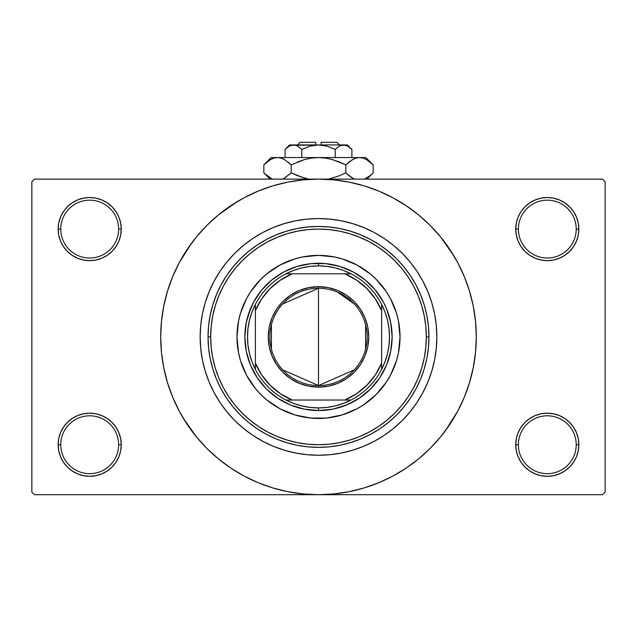 <?xml version="1.0" encoding="UTF-8"?>
<svg xmlns="http://www.w3.org/2000/svg" width="637" height="637" viewBox="0 0 637 637"><rect width="100%" height="100%" fill="white"/><g stroke="black" fill="none" stroke-linecap="round" stroke-linejoin="round"><path stroke-width="0.96" d="M576.222 444.73A28.928 28.928 0 0 0 547.294 415.802A28.928 28.928 0 0 0 518.367 444.73L515.739 444.73A31.555 31.555 0 0 1 547.294 413.174A31.555 31.555 0 0 1 578.85 444.73L576.222 444.73A28.928 28.928 0 0 1 547.294 473.657A28.928 28.928 0 0 1 518.367 444.73A28.928 28.928 0 0 1 547.294 415.802A28.928 28.928 0 0 1 576.222 444.73L578.85 444.73L578.245 438.574L576.453 432.658L573.531 427.196L569.605 422.419L564.828 418.493L559.374 415.579L553.449 413.779L547.294 413.174L541.139 413.779L535.215 415.579L529.761 418.493L524.976 422.419L521.058 427.196L518.136 432.658L516.344 438.574L515.739 444.73L516.344 450.885L518.136 456.809L521.058 462.263L524.976 467.048L529.761 470.974L535.215 473.888L541.139 475.68L547.294 476.293L553.449 475.68L559.374 473.888L564.828 470.974L569.605 467.048L573.531 462.263L576.453 456.809L578.245 450.885L578.85 444.73A31.555 31.555 0 0 1 547.294 476.293A31.555 31.555 0 0 1 515.739 444.73L518.367 444.73A28.928 28.928 0 0 0 547.294 473.657A28.928 28.928 0 0 0 576.222 444.73M118.633 444.73A28.928 28.928 0 0 0 89.706 415.802A28.928 28.928 0 0 0 60.778 444.73L58.15 444.73A31.555 31.555 0 0 1 89.706 413.174A31.555 31.555 0 0 1 121.261 444.73L118.633 444.73A28.928 28.928 0 0 1 89.706 473.657A28.928 28.928 0 0 1 60.778 444.73A28.928 28.928 0 0 1 89.706 415.802A28.928 28.928 0 0 1 118.633 444.73L121.261 444.73L120.656 438.574L118.864 432.658L115.942 427.196L112.024 422.419L107.239 418.493L101.785 415.579L95.861 413.779L89.706 413.174L83.551 413.779L77.626 415.579L72.172 418.493L67.395 422.419L63.469 427.196L60.547 432.658L58.755 438.574L58.15 444.73L58.755 450.885L60.547 456.809L63.469 462.263L67.395 467.048L72.172 470.974L77.626 473.888L83.551 475.68L89.706 476.293L95.861 475.68L101.785 473.888L107.239 470.974L112.024 467.048L115.942 462.263L118.864 456.809L120.656 450.885L121.261 444.73A31.555 31.555 0 0 1 89.706 476.293A31.555 31.555 0 0 1 58.15 444.73L60.778 444.73A28.928 28.928 0 0 0 89.706 473.657A28.928 28.928 0 0 0 118.633 444.73M118.633 229.089A28.928 28.928 0 0 0 89.706 200.161A28.928 28.928 0 0 0 60.778 229.089L58.15 229.089A31.555 31.555 0 0 1 89.706 197.526A31.555 31.555 0 0 1 121.261 229.089L118.633 229.089A28.928 28.928 0 0 1 89.706 258.017A28.928 28.928 0 0 1 60.778 229.089A28.928 28.928 0 0 1 89.706 200.161A28.928 28.928 0 0 1 118.633 229.089L121.261 229.089L120.656 222.926L118.864 217.01L115.942 211.556L112.024 206.77L107.239 202.845L101.785 199.93L95.861 198.131L89.706 197.526L83.551 198.131L77.626 199.93L72.172 202.845L67.395 206.77L63.469 211.556L60.547 217.01L58.755 222.926L58.15 229.089L58.755 235.244L60.547 241.16L63.469 246.623L67.395 251.4L72.172 255.326L77.626 258.24L83.551 260.039L89.706 260.644L95.861 260.039L101.785 258.24L107.239 255.326L112.024 251.4L115.942 246.623L118.864 241.16L120.656 235.244L121.261 229.089A31.555 31.555 0 0 1 89.706 260.644A31.555 31.555 0 0 1 58.15 229.089L60.778 229.089A28.928 28.928 0 0 0 89.706 258.017A28.928 28.928 0 0 0 118.633 229.089M576.222 229.089A28.928 28.928 0 0 0 547.294 200.161A28.928 28.928 0 0 0 518.367 229.089L515.739 229.089A31.555 31.555 0 0 1 547.294 197.526A31.555 31.555 0 0 1 578.85 229.089L576.222 229.089A28.928 28.928 0 0 1 547.294 258.017A28.928 28.928 0 0 1 518.367 229.089A28.928 28.928 0 0 1 547.294 200.161A28.928 28.928 0 0 1 576.222 229.089L578.85 229.089L578.245 222.926L576.453 217.01L573.531 211.556L569.605 206.77L564.828 202.845L559.374 199.93L553.449 198.131L547.294 197.526L541.139 198.131L535.215 199.93L529.761 202.845L524.976 206.77L521.058 211.556L518.136 217.01L516.344 222.926L515.739 229.089L516.344 235.244L518.136 241.16L521.058 246.623L524.976 251.4L529.761 255.326L535.215 258.24L541.139 260.039L547.294 260.644L553.449 260.039L559.374 258.24L564.828 255.326L569.605 251.4L573.531 246.623L576.453 241.16L578.245 235.244L578.85 229.089A31.555 31.555 0 0 1 547.294 260.644A31.555 31.555 0 0 1 515.739 229.089L518.367 229.089A28.928 28.928 0 0 0 547.294 258.017A28.928 28.928 0 0 0 576.222 229.089M200.161 336.909A118.339 118.339 0 0 1 318.5 218.571A118.339 118.339 0 0 1 436.839 336.909L436.273 348.511L434.569 359.993L431.743 371.26L427.833 382.2L422.864 392.695L416.901 402.656L409.981 411.988L402.178 420.587L393.578 428.39L384.246 435.31L374.285 441.274L363.791 446.242L352.85 450.152L341.591 452.979L330.101 454.683L318.5 455.248L306.899 454.683L295.409 452.979L284.15 450.152L273.209 446.242L262.715 441.274L252.754 435.31L243.422 428.39L234.822 420.587L227.019 411.988L220.099 402.656L214.136 392.695L209.167 382.2L205.257 371.26L202.431 359.993L200.727 348.511L200.161 336.909L200.727 325.308L202.431 313.818L205.257 302.559L209.167 291.619L214.136 281.124L220.099 271.163L227.019 261.831L234.822 253.231L243.422 245.428L252.754 238.509L262.715 232.537L273.209 227.576L284.15 223.667L295.409 220.84L306.899 219.136L318.5 218.571L330.101 219.136L341.591 220.84L352.85 223.667L363.791 227.576L374.285 232.537L384.246 238.509L393.578 245.428L402.178 253.231L409.981 261.831L416.901 271.163L422.864 281.124L427.833 291.619L431.743 302.559L434.569 313.818L436.273 325.308L436.839 336.909A118.339 118.339 0 0 1 318.5 455.248A118.339 118.339 0 0 1 200.161 336.909A118.339 118.339 0 0 1 318.5 218.571A118.339 118.339 0 0 1 436.839 336.909A118.339 118.339 0 0 1 318.5 455.248A118.339 118.339 0 0 1 200.161 336.909L200.727 348.511L202.431 359.993L205.257 371.26L209.167 382.2L214.136 392.695L220.099 402.656L227.019 411.988L234.822 420.587L243.422 428.39L252.754 435.31L262.715 441.274L273.209 446.242L284.15 450.152L295.409 452.979L306.899 454.683L318.5 455.248L330.101 454.683L341.591 452.979L352.85 450.152L363.791 446.242L374.285 441.274L384.246 435.31L393.578 428.39L402.178 420.587L409.981 411.988L416.901 402.656L422.864 392.695L427.833 382.2L431.743 371.26L434.569 359.993L436.273 348.511L436.839 336.909L436.273 325.308L434.569 313.818L431.743 302.559L427.833 291.619L422.864 281.124L416.901 271.163L409.981 261.831L402.178 253.231L393.578 245.428L384.246 238.509L374.285 232.537L363.791 227.576L352.85 223.667L341.591 220.84L330.101 219.136L318.5 218.571L306.899 219.136L295.409 220.84L284.15 223.667L273.209 227.576L262.715 232.537L252.754 238.509L243.422 245.428L234.822 253.231L227.019 261.831L220.099 271.163L214.136 281.124L209.167 291.619L205.257 302.559L202.431 313.818L200.727 325.308L200.161 336.909M445.239 430.907L457.661 411.287L464.277 397.289L469.493 382.71L473.259 367.692L475.528 352.372L476.293 336.909A157.793 157.793 0 0 1 318.5 494.694A157.793 157.793 0 0 1 160.707 336.909A157.793 157.793 0 0 1 318.5 179.116A157.793 157.793 0 0 1 476.293 336.909L475.528 321.446L473.259 306.126L469.493 291.101L464.277 276.522L457.661 262.524L449.698 249.242L440.47 236.805L430.071 225.339L418.597 214.94L406.159 205.711L397.392 200.257M183.161 418.031L196.53 437.006L206.929 448.48L218.403 458.879L230.841 468.107L244.122 476.07L258.12 482.687L272.7 487.902L287.717 491.668L303.037 493.938L318.5 494.694L602.522 494.694L605.15 492.067L605.15 181.752L605.15 492.067L602.522 494.694L34.478 494.694L31.85 492.067L31.85 181.752L34.478 179.116L318.5 179.116L34.478 179.116L31.85 181.752L31.85 492.067L34.478 494.694L318.5 494.694L333.963 493.938L349.283 491.668L364.3 487.902L378.88 482.687L392.878 476.07L406.159 468.107L418.597 458.879L430.071 448.48L440.47 437.006L449.698 424.568L455.152 415.802M602.522 179.116L318.5 179.116L602.522 179.116L605.15 181.752L602.522 179.116M399.622 472.248L406.159 468.107M453.839 255.787L440.47 236.805M237.378 201.571L218.403 214.94L206.929 225.339L196.53 236.805L187.302 249.242L181.848 258.017M191.761 242.912L179.339 262.524L172.723 276.522L167.507 291.101L163.741 306.126L161.472 321.446L160.707 336.909L161.472 352.372L163.741 367.692L167.507 382.71L172.723 397.289L179.339 411.287L187.302 424.568L196.53 437.006M230.841 468.107L239.608 473.554M524.976 206.77L521.058 211.556M518.136 241.16L518.972 243M118.864 217.01L115.942 211.556M95.861 198.131L89.706 197.526M101.785 258.24L103.29 257.571M112.024 251.4L115.942 246.623M118.864 432.658L118.028 430.819M112.024 467.048L115.942 462.263M535.215 415.579L533.71 416.248M524.976 422.419L521.058 427.196M518.136 456.809L521.058 462.263M541.139 475.68L547.294 476.293M406.159 205.711L392.878 197.749L378.88 191.132L364.3 185.916L349.283 182.15L333.963 179.881L318.5 179.116L303.037 179.881L287.717 182.15L272.7 185.916L258.12 191.132L244.122 197.749L230.841 205.711M268.225 272.732L269.355 271.864M390.401 375.328A81.528 81.528 0 0 0 400.028 336.909A81.528 81.528 0 0 1 318.5 418.429A81.528 81.528 0 0 1 236.972 336.909A81.528 81.528 0 0 0 246.599 375.328M280.081 408.811A81.528 81.528 0 0 0 356.919 408.811L342.165 414.926L326.494 418.039L310.506 418.039L294.835 414.926L280.073 408.811L266.784 399.925L260.852 394.558L255.485 388.626L246.599 375.336A81.528 81.528 0 0 0 255.429 388.57M255.533 388.689A81.528 81.528 0 0 0 266.72 399.877M266.839 399.98A81.528 81.528 0 0 0 280.057 408.803M356.943 408.803A81.528 81.528 0 0 0 370.161 399.98M370.28 399.877A81.528 81.528 0 0 0 381.467 388.689M381.571 388.57A81.528 81.528 0 0 0 390.393 375.352L386.285 382.2L376.149 394.558L363.791 404.694L356.927 408.811M208.044 336.909L210.68 336.909A107.82 107.82 0 0 1 318.5 229.089A107.82 107.82 0 0 1 426.32 336.909L428.956 336.909A110.456 110.456 0 0 0 318.5 226.453A110.456 110.456 0 0 0 208.044 336.909A110.456 110.456 0 0 1 318.5 226.453A110.456 110.456 0 0 1 428.956 336.909L428.422 347.738L426.83 358.456L424.194 368.974L420.547 379.174L415.913 388.976L410.339 398.276L403.882 406.979L396.604 415.013L388.57 422.291L379.867 428.749L370.567 434.323L360.765 438.957L350.565 442.604L340.047 445.239L329.329 446.832L318.5 447.357L307.671 446.832L296.953 445.239L286.435 442.604L276.235 438.957L266.433 434.323L257.133 428.749L248.43 422.291L240.396 415.013L233.118 406.979L226.661 398.276L221.087 388.976L216.453 379.174L212.806 368.974L210.17 358.456L208.578 347.738L208.044 336.909L208.578 326.08L210.17 315.363L212.806 304.844L216.453 294.644L221.087 284.843L226.661 275.542L233.118 266.839L240.396 258.805L248.43 251.527L257.133 245.07L266.433 239.496L276.235 234.862L286.435 231.215L296.953 228.579L307.671 226.987L318.5 226.453L329.329 226.987L340.047 228.579L350.565 231.215L360.765 234.862L370.567 239.496L379.867 245.07L388.57 251.527L396.604 258.805L403.882 266.839L410.339 275.542L415.913 284.843L420.547 294.644L424.194 304.844L426.83 315.363L428.422 326.08L428.956 336.909A110.456 110.456 0 0 1 318.5 447.357A110.456 110.456 0 0 1 208.044 336.909A110.456 110.456 0 0 0 318.5 447.357A110.456 110.456 0 0 0 428.956 336.909L426.32 336.909L425.803 326.343L424.25 315.872L421.678 305.609L418.119 295.648L413.588 286.085L408.15 277.007L401.851 268.503L394.741 260.668L386.898 253.558L378.402 247.26L369.325 241.821L359.762 237.29L349.801 233.731L339.537 231.159L329.066 229.607L318.5 229.089L307.934 229.607L297.463 231.159L287.199 233.731L277.238 237.29L267.675 241.821L258.598 247.26L250.102 253.558L242.259 260.668L235.149 268.503L228.85 277.007L223.412 286.085L218.881 295.648L215.322 305.609L212.75 315.872L211.197 326.343L210.68 336.909L211.197 347.476L212.75 357.946L215.322 368.21L218.881 378.171L223.412 387.734L228.85 396.811L235.149 405.307L242.259 413.15L250.102 420.253L258.598 426.559L267.675 431.997L277.238 436.52L287.199 440.087L297.463 442.659L307.934 444.212L318.5 444.73L329.066 444.212L339.537 442.659L349.801 440.087L359.762 436.52L369.325 431.997L378.402 426.559L386.898 420.253L394.741 413.15L401.851 405.307L408.15 396.811L413.588 387.734L418.119 378.171L421.678 368.21L424.25 357.946L425.803 347.476L426.32 336.909A107.82 107.82 0 0 1 318.5 444.73A107.82 107.82 0 0 1 210.68 336.909L208.044 336.909M248.032 315.53L253.558 302.201L261.576 290.193L271.784 279.985L283.791 271.967L297.129 266.441L311.286 263.63L325.714 263.63L339.871 266.441L353.209 271.967L365.216 279.985L375.424 290.193L383.442 302.201L386.532 308.73L390.72 322.545L392.137 336.909L390.72 351.274L386.532 365.089L379.724 377.821L370.567 388.976L359.411 398.133L346.679 404.941L332.864 409.129L318.5 410.547L304.136 409.129L290.321 404.941L277.589 398.133L266.433 388.976L257.276 377.821L250.468 365.089L246.28 351.274L244.863 336.909L246.28 322.545L250.468 308.73M246.599 375.336L240.483 360.574L238.541 352.81L236.972 336.909L238.541 321L240.483 313.245L246.599 298.482L250.715 291.619L260.852 279.261L266.784 273.886L280.073 265.008L294.835 258.893L302.599 256.95L318.5 255.381L334.401 256.95L342.165 258.893L356.927 265.008L370.216 273.886L376.149 279.261L386.285 291.619L390.401 298.482L396.517 313.245L398.459 321L400.028 336.909L398.459 352.81L396.517 360.574L390.401 375.336M376.149 279.261L370.216 273.886M349.697 261.592L342.165 258.893M260.852 279.261L255.485 285.193M243.183 305.712L240.483 313.245M260.852 394.558L266.784 399.925M287.303 412.227L294.835 414.926M376.149 394.558L381.515 388.626M393.817 368.106L396.517 360.574M388.968 358.281L386.532 365.089M297.129 407.369L290.321 404.941M339.871 266.441L346.679 268.878M255.429 285.249A81.528 81.528 0 0 0 236.972 336.909A81.528 81.528 0 0 1 318.5 255.381A81.528 81.528 0 0 1 400.028 336.909A81.528 81.528 0 0 0 381.571 285.249M381.467 285.129A81.528 81.528 0 0 0 370.28 273.942M370.161 273.838A81.528 81.528 0 0 0 356.943 265.016M356.919 265A81.528 81.528 0 0 0 280.081 265M280.057 265.016A81.528 81.528 0 0 0 266.839 273.838M266.72 273.942A81.528 81.528 0 0 0 255.533 285.129M354.315 369.834L318.5 385.56A48.651 48.651 0 0 0 367.151 336.909A48.651 48.651 0 0 0 318.5 288.258L318.5 286.682A50.227 50.227 0 0 1 368.727 336.909A50.227 50.227 0 0 1 318.5 387.137L318.5 288.258A48.651 48.651 0 0 1 367.151 336.909A48.651 48.651 0 0 1 318.5 385.56L282.685 369.834M337.578 292.152L354.315 303.976M365.574 324.623L365.574 349.195M255.381 369.436A71.002 71.002 0 0 1 255.381 304.382L251.973 312.098L249.497 320.172L248 328.485L247.498 336.909L248 345.334L249.497 353.646L251.973 361.72L255.381 369.436A71.002 71.002 0 0 0 285.973 400.028L293.689 403.436L301.763 405.912L310.076 407.409L318.5 407.911A71.002 71.002 0 0 1 285.973 400.028L351.027 400.028A71.002 71.002 0 0 1 318.5 407.911L326.924 407.409L335.237 405.912L343.311 403.436L351.027 400.028A71.002 71.002 0 0 0 381.619 369.436L385.027 361.72L387.503 353.646L389 345.334L389.502 336.909L389 328.485L387.503 320.172L385.027 312.098L381.619 304.382A71.002 71.002 0 0 1 381.619 369.436L381.619 304.382A71.002 71.002 0 0 0 351.027 273.791L343.311 270.375L335.237 267.906L326.924 266.409L318.5 265.9L318.5 263.272A73.637 73.637 0 0 0 244.863 336.909A73.637 73.637 0 0 0 318.5 410.547L318.5 407.911L318.5 410.547A73.637 73.637 0 0 1 244.863 336.909A73.637 73.637 0 0 1 318.5 263.272A73.637 73.637 0 0 1 392.137 336.909A73.637 73.637 0 0 1 318.5 410.547A73.637 73.637 0 0 0 392.137 336.909A73.637 73.637 0 0 0 318.5 263.272L318.5 265.9L310.076 266.409L301.763 267.906L293.689 270.375L285.973 273.791A71.002 71.002 0 0 1 351.027 273.791L285.973 273.791A71.002 71.002 0 0 0 255.381 304.382L255.381 369.436A71.002 71.002 0 0 0 285.973 400.028L344.8 400.028L356.545 393.722L366.848 385.258L375.312 374.954L381.619 363.209L381.619 310.609L375.312 298.864L366.848 288.561L356.545 280.097L344.8 273.791L292.2 273.791L280.455 280.097L270.152 288.561L261.688 298.864L255.381 310.609L255.381 363.209L261.688 374.954L270.152 385.258L280.455 393.722L292.2 400.028A68.374 68.374 0 0 1 255.381 363.209L255.381 369.436M318.5 286.682L328.302 287.645L337.721 290.504L346.409 295.146L354.021 301.389L360.263 309.001L364.905 317.688L367.764 327.107L368.727 336.909L367.764 346.711L364.905 356.131L360.263 364.818L354.021 372.43L346.409 378.673L337.721 383.315L328.302 386.173L318.5 387.137L308.698 386.173L299.279 383.315L290.591 378.673L282.979 372.43L276.737 364.818L272.095 356.131L269.236 346.711L268.273 336.909L269.236 327.107L272.095 317.688L276.737 309.001L282.979 301.389L290.591 295.146L299.279 290.504L308.698 287.645L318.5 286.682L318.5 385.56A48.651 48.651 0 0 1 269.849 336.909A48.651 48.651 0 0 1 318.5 288.258A48.651 48.651 0 0 0 269.849 336.909A48.651 48.651 0 0 0 318.5 385.56L318.5 387.137A50.227 50.227 0 0 1 268.273 336.909A50.227 50.227 0 0 1 318.5 286.682M351.027 273.791A71.002 71.002 0 0 1 381.619 304.382L381.619 310.609A68.374 68.374 0 0 0 344.8 273.791L351.027 273.791M381.619 369.436A71.002 71.002 0 0 1 351.027 400.028L344.8 400.028A68.374 68.374 0 0 0 381.619 363.209L381.619 369.436M255.381 304.382A71.002 71.002 0 0 1 285.973 273.791L292.2 273.791A68.374 68.374 0 0 0 255.381 310.609L255.381 304.382M271.426 349.195L271.426 324.623M282.685 303.976L318.5 288.258M300.091 142.306L315.872 142.306L300.091 142.306L297.463 144.933M315.872 144.933L315.872 142.306L315.872 144.933M285.965 148.572L285.097 149.408L285.097 157.554L285.097 149.408L289.134 146.191L291.252 145.26L295.608 145.252L297.734 146.176L301.795 149.408L309.908 146.184L301.795 149.408L309.908 146.184L314.137 145.26L309.901 146.184L318.5 144.933L322.863 145.26L327.1 146.184L335.205 149.408L335.205 157.554L335.205 149.408L339.234 146.191L343.55 144.933L347.842 146.176L351.903 149.408L351.903 157.554L351.903 149.408L347.866 146.191L351.903 149.408L347.842 146.176L345.7 145.252M339.704 145.937L343.55 144.933L347.428 144.933L341.376 145.26M322.855 145.26L321.128 145.053M289.27 146.112L293.45 144.933L295.608 145.252L297.734 146.176L301.795 149.408L297.742 146.184L301.795 149.408L301.795 157.554L301.795 149.408L297.766 146.191M295.64 145.26L296.802 145.698M264.498 164.227L263.837 164.879L263.837 172.85L263.837 164.879L270.446 159.616L273.918 158.095L277.509 157.554L271.163 157.554L365.837 157.554L359.491 157.554L363.034 158.08L366.514 159.592L373.163 164.879L373.163 172.85L369.906 175.796L364.515 179.116L369.898 175.804L373.163 172.85L373.163 164.879L372.502 164.227M353.965 178.901L349.092 175.804L345.827 172.85L345.827 164.879L352.436 159.616L355.9 158.095L359.491 157.554L355.932 158.087M363.082 158.095L359.491 157.554L355.956 158.08L359.491 157.554L318.5 157.554L325.618 158.087L332.57 159.6L325.642 158.087L318.5 157.554L311.382 158.087L304.43 159.6L311.358 158.087L318.5 157.554L277.509 157.554L281.044 158.08L284.524 159.592L291.173 164.879L291.173 172.85L291.173 164.879L287.916 161.933L291.173 164.879L304.446 159.6L297.686 161.933L304.446 159.6L311.382 158.087L304.43 159.6L311.358 158.087L318.5 157.554L325.642 158.087L318.5 157.554L325.642 158.087L332.57 159.6L345.827 164.879L339.322 161.933L345.827 164.879L352.436 159.616L355.9 158.095L359.491 157.554L363.034 158.08L366.514 159.592L373.163 164.879L365.837 157.554M354.156 158.74L349.084 161.933L345.827 164.879L345.827 172.85L352.452 178.121L349.092 175.804L354.475 179.116M328.533 179.116L339.322 175.796L328.533 179.116L339.322 175.796L328.533 179.116L339.314 175.796L345.827 172.85L349.084 175.796L345.827 172.85L339.322 175.796L345.827 172.85L349.084 175.796L353.893 178.862M308.467 179.116L297.686 175.796L291.173 172.85L297.678 175.796L291.173 172.85L283.807 178.527M281.1 158.095L283.035 158.828M271.163 157.554L263.837 164.879L270.446 159.616L273.918 158.095L277.509 157.554L273.966 158.08L277.509 157.554L281.044 158.08L284.564 159.616L283.107 158.86M271.848 178.838L264.546 173.543M291.173 164.879L304.43 159.6L291.173 164.879L284.564 159.616L291.173 164.879M270.486 159.592L271.848 158.892L270.486 159.592M277.7 157.554L281.068 158.087M332.57 159.6L345.827 164.879L339.322 161.933L330.165 158.971M372.191 163.94L370.009 162.021M304.43 178.129L291.173 172.85L284.564 178.113L291.173 172.85L297.678 175.796L306.835 178.758M270.343 178.049L263.837 172.85L270.112 179.116M264.793 173.774L266.569 175.366M283.107 178.862L284.524 178.137L283.107 178.862M372.502 173.495L369.898 175.804M366.514 178.137L365.152 178.838L366.514 178.137M315.872 145.053L291.244 145.268M326.988 146.152L318.5 144.933L343.55 144.933L289.572 144.933L285.097 149.408L289.134 146.191L285.671 148.843M309.908 146.184L301.795 149.408M314.137 145.26L312.735 145.499L314.137 145.26M339.266 146.176L335.205 149.408L339.234 146.191M335.221 149.384L327.1 146.184M343.55 144.933L341.392 145.252L345.716 145.252L343.55 144.933M321.128 142.306L336.909 142.306L321.128 142.306L321.128 144.933L321.128 142.306M340.262 145.674L341.36 145.26M354.108 158.764L355.9 158.095M277.501 157.554L273.966 158.08M365.152 158.892L366.625 159.656M318.5 157.554L318.898 157.554M293.45 144.933L295.624 145.26M296.874 145.73L297.734 146.176M347.046 145.762L347.842 146.176M322.863 145.26L324.265 145.499M366.888 179.116L373.163 172.85L366.888 179.116M347.428 144.933L351.903 149.408M336.909 142.306L339.537 144.933"/></g></svg>
